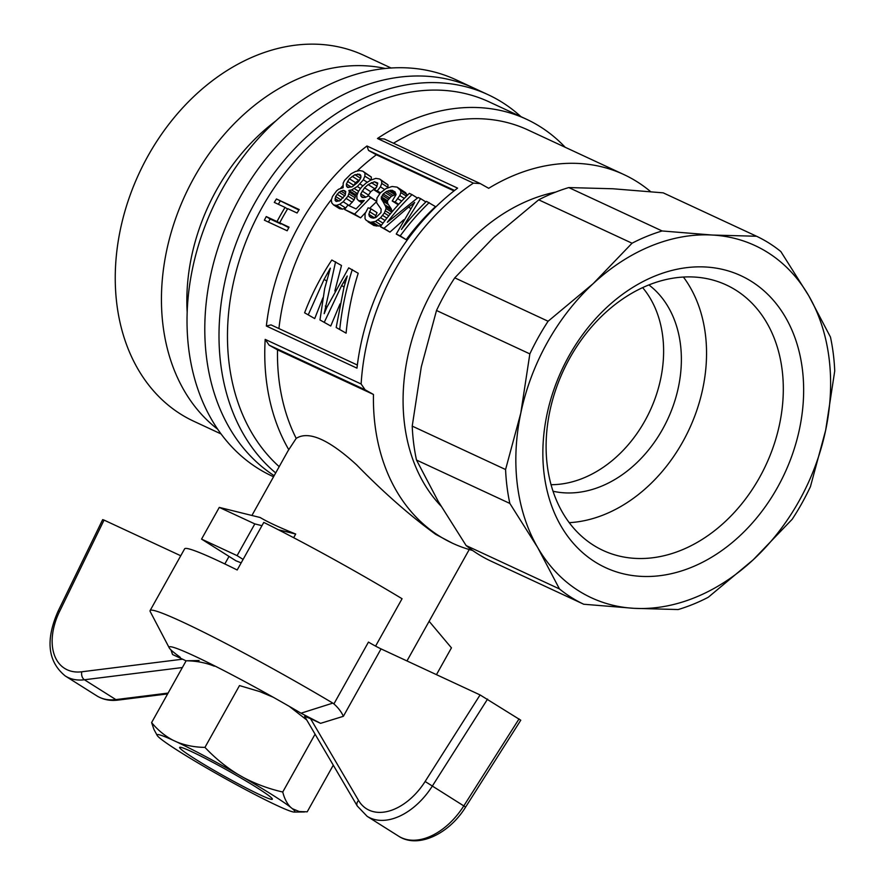 <?xml version="1.0" encoding="UTF-8"?>
<svg xmlns="http://www.w3.org/2000/svg" width="885" height="885" viewBox="0 0 885 885"><rect width="100%" height="100%" fill="white"/><g stroke="black" fill="none" stroke-linecap="round" stroke-linejoin="round"><path stroke-width="1.33" d="M180.297 657.433L179.489 656.703A111.233 6.98 29.2 0 1 169.256 647.886A111.233 6.98 29.2 0 1 301.022 713.199L332.815 703.11A145.638 9.138 29.2 0 0 150.107 610.573A145.638 9.138 29.2 0 0 150.262 611.668L169.256 647.886M519.041 718.908L463.795 805.903L465.632 807.054L520.778 720.213L480.079 694.935L381.048 648.893A12.136 0.763 29.2 0 1 368.459 642.09L333.91 703.896L332.815 703.11M150.107 610.573L184.6 548.866A145.638 9.138 -150.8 0 1 237.191 569.984L263.774 522.404A145.638 9.138 -150.8 0 1 402.067 598.725L375.583 646.116M168.106 693.077L115.869 699.604A60.678 39.006 122.2 0 1 96.764 695.82C102.97 699.648 110.039 701.075 117.948 700.112A6.073 4.115 -97.1 0 1 115.869 699.604L84.418 679.769A60.678 39.006 122.2 0 1 65.302 675.996C47.768 661.726 45.345 640.176 58.023 611.336L102.671 519.617L104.043 520.092L59.549 611.513A54.616 35.101 122.2 0 0 81.807 671.781L182.598 659.192L172.553 654.513C178.527 657.356 180.839 658.086 179.489 656.703M180.75 555.758L104.043 520.092M310.535 718.664L304.595 716.33L357.274 806.014A6.073 4.414 -30.4 0 1 358.569 800.46L310.535 718.664L320.58 723.344L301.022 713.199M186.104 660.863L182.598 659.192M333.91 703.896C338.302 707.823 341.444 711.96 343.369 716.308L381.048 648.893M273.111 697.181L259.714 691.572L239.492 685.576L204.955 747.383C214.712 757.77 225.609 766.709 237.656 774.198L243.231 777.395C255.765 784.01 268.94 788.878 282.746 792.009L315.071 734.174M282.746 792.009C284.428 798.646 287.072 803.746 290.689 807.319L292.437 808.735A78.953 4.956 29.2 0 1 294.24 812.065A78.953 4.956 29.2 0 1 279.018 806.423L275.202 804.642A78.953 4.956 29.2 0 1 214.336 772.417L208.76 769.22A78.953 4.956 29.2 0 1 161.302 739.307L159.554 737.891A78.953 4.956 29.2 0 1 157.22 735.49A78.953 4.956 29.2 0 1 172.962 740.203L176.779 741.973C185.452 745.458 194.844 747.261 204.955 747.383M214.325 666.184C205.652 662.71 196.26 660.907 186.149 660.774L199.114 660.542M157.22 735.49L153.913 729.362L151.612 722.58L186.149 660.774M151.612 722.58C157.663 729.97 164.787 735.844 172.962 740.203M306.741 719.981L289.384 706.44M191.58 751.619A53.1 3.33 29.2 0 1 242.048 778.656A53.1 3.33 29.2 0 1 272.348 798.978A53.1 3.33 29.2 0 1 224.37 776.222A53.1 3.33 29.2 0 1 179.843 747.272A53.1 3.33 29.2 0 1 191.58 751.619M292.437 808.735L299.219 811.534L307.195 811.833L333.28 765.16M243.231 777.395A78.953 4.956 29.2 0 1 290.689 807.319M176.779 741.973A78.953 4.956 29.2 0 1 237.656 774.198M273.553 476.761L271.96 476.019A218.451 166.778 -65.1 0 1 257.701 468.242A218.451 166.778 -65.1 0 1 217.489 198.063A218.451 166.778 -65.1 0 1 456.162 79.849L488.144 94.717A218.451 166.778 114.9 0 0 254.78 203.03A218.451 166.778 114.9 0 0 275.689 472.933M274.162 475.676A218.451 166.778 -65.1 0 1 235.72 205.431A218.451 166.778 -65.1 0 1 473.929 88.113A218.451 166.778 -65.1 0 0 235.72 205.431A218.451 166.778 -65.1 0 0 274.162 475.676M391.137 68.023L363.835 55.335A201.758 154.034 114.9 0 0 175.042 116.554A201.758 154.034 114.9 0 0 125.172 340.802A201.758 154.034 114.9 0 0 193.715 421.227L221.018 433.927M385.362 68.499A201.758 154.034 114.9 0 0 210.951 151.202A201.758 154.034 114.9 0 0 171.369 362.286A201.758 154.034 114.9 0 0 217.655 429.203M276.031 120.769A183.549 140.14 114.9 0 0 187.155 311.907M520.977 116.676A218.451 166.778 114.9 0 0 488.144 94.717M373.459 394.467A1351.904 84.86 -150.8 0 0 365.074 389.765L269.128 345.161A1351.904 84.86 29.2 0 1 277.514 349.852L373.459 394.467A203.273 155.196 114.9 0 0 452.489 543.224L435.663 534.341C409.733 515.435 383.393 492.281 356.655 464.89C328.744 439.391 308.588 430.552 296.198 438.385L288.167 450.609L251.915 515.468M452.489 543.224A203.273 155.196 114.9 0 0 472.601 550.459M277.514 349.852A203.273 155.196 114.9 0 0 296.198 438.385M650.597 191.625A203.273 155.196 114.9 0 0 637.167 181.801A203.273 155.196 114.9 0 0 623.892 174.566A203.273 155.196 114.9 0 0 488.686 188.295A1351.904 84.86 29.2 0 0 480.301 183.593A364.753 91.055 -172.8 0 1 473.398 183.118A212.378 162.143 114.9 0 0 361.135 383.99A364.753 131.367 -127.9 0 1 365.074 389.765M440.94 505.999A182.044 138.978 -65.1 0 1 416.879 324.706A182.044 138.978 -65.1 0 1 555.68 192.089M565.194 147.275A212.378 162.143 114.9 0 0 526.453 119.221L489.139 101.875A212.378 162.143 114.9 0 0 263.675 204.678A212.378 162.143 114.9 0 0 279.206 466.66M642.654 287.636A115.293 88.024 -65.1 0 1 649.988 410.883A115.293 88.024 -65.1 0 1 551.023 484.703M648.915 284.937A115.293 88.024 -65.1 0 1 667.755 419.136A115.293 88.024 -65.1 0 1 553.003 491.23M753.301 559.707L708.254 597.275A203.273 155.196 -65.1 0 1 678.175 609.544L634.036 608.327A194.18 148.249 114.9 0 0 753.301 559.707A194.18 148.249 114.9 0 0 825.661 430.232L810.45 486.606A203.273 155.196 -65.1 0 1 792.197 519.263L753.301 559.707M830.462 337.063A203.273 155.196 -65.1 0 1 834.732 370.981L825.661 430.232A194.18 148.249 114.9 0 0 808.735 295.745L830.462 337.063M756.564 236.251A203.273 155.196 -65.1 0 1 780.847 251.561L808.735 295.745A194.18 148.249 114.9 0 0 712.425 235.045L756.564 236.251L663.219 192.853L612.918 188.77L568.778 187.565A203.273 155.196 114.9 0 0 538.699 199.822L493.653 237.401L454.757 277.846A203.273 155.196 114.9 0 0 436.504 310.491L421.293 366.877L412.222 426.116A203.273 155.196 114.9 0 0 416.492 460.034L438.219 501.352L466.107 545.536A203.273 155.196 114.9 0 0 490.39 560.847L583.735 604.245A203.273 155.196 -65.1 0 1 559.453 588.934L466.107 545.536M662.124 230.963L712.425 235.045A194.18 148.249 114.9 0 0 593.149 283.665L632.045 243.22A203.273 155.196 -65.1 0 1 662.124 230.963L568.778 187.565M632.045 243.22L538.699 199.822M529.849 353.889A203.273 155.196 -65.1 0 1 548.103 321.244L593.149 283.665A194.18 148.249 114.9 0 0 520.789 413.14L529.849 353.889L436.504 310.491M548.103 321.244L454.757 277.846M559.453 588.934L537.726 547.616L509.849 503.432A203.273 155.196 -65.1 0 1 505.578 469.526L412.222 426.116M509.849 503.432L416.492 460.034M505.578 469.526L520.789 413.14A194.18 148.249 114.9 0 0 537.726 547.616A194.18 148.249 114.9 0 0 634.036 608.327L583.735 604.245M640.751 576.345A160.904 122.849 114.9 0 0 798.856 350.482A160.904 122.849 114.9 0 0 580.073 338.225A160.904 122.849 114.9 0 0 640.751 576.345M635.164 558.38A146.346 111.731 114.9 0 0 773.988 444.79A146.346 111.731 114.9 0 0 726.397 285.014A146.346 111.731 114.9 0 0 563.391 370.616A146.346 111.731 114.9 0 0 602.995 550.415A146.346 111.731 114.9 0 0 635.164 558.38M569.221 522.681A146.346 111.731 114.9 0 0 689.249 429.137A146.346 111.731 114.9 0 0 683.419 277.06M269.128 345.161A364.753 131.367 -127.9 0 0 265.19 339.386A212.378 162.143 114.9 0 0 288.764 449.657M261.949 525.679L254.825 523.909L219.281 507.393L260.168 517.515C267.358 521.873 279.195 527.383 295.701 534.042L278.266 529.717M293.654 537.704L295.701 534.042M219.281 507.393L201.559 539.109L235.974 560.802A103.158 6.472 29.2 0 1 241.151 562.893M201.559 539.109L237.091 555.636L254.825 523.909M243.098 559.42L237.091 555.636M429.125 621.292L451.438 647.853L436.46 674.658M623.892 174.566L527.947 129.951A203.273 155.196 114.9 0 0 393.482 143.226M526.453 119.221A212.378 162.143 114.9 0 0 377.452 138.502L473.398 183.118M480.301 183.593L384.356 138.989A364.753 91.055 -172.8 0 1 377.452 138.502M266.352 326.023A212.378 162.143 -65.1 0 1 366.965 145.992L457.589 188.129A212.378 162.143 114.9 0 0 356.976 368.149L266.352 326.023A1886.3 982.228 158.8 0 0 271.02 324.883L357.352 365.029M366.965 145.992A1886.3 1103.097 -96.6 0 1 368.514 150.428A2046.043 128.425 29.2 0 1 376.346 154.786A203.273 155.196 114.9 0 0 356.954 171.159M342.76 185.795A203.273 155.196 114.9 0 0 340.493 188.383M331.543 199.324A203.273 155.196 114.9 0 0 278.919 328.556M376.346 154.786L454.016 190.906M397.066 187.111L400.606 190.474L400.872 192.609L399.799 195.563L395.119 202.045L392.243 200.995L396.026 194.678L395.02 191.901L392.022 190.22L386.557 191.425L383.238 193.926L381.169 198.163L385.749 206.681L386.081 208.583L384.344 213.008L380.605 217.699L375.472 221.46L370.373 222.312L366.279 220.409L365.007 218.65L365.085 213.694L368.127 207.809L370.992 208.838L368.824 214.258L369.366 216.272L370.959 217.599L373.459 218.175L375.859 217.533L380.97 212.61L381.125 209.181L376.612 202.72L376.999 197.963L380.373 192.875L385.993 188.571L392.033 186.492L397.066 187.111L405.706 192.753L407.067 195.607M395.971 194.28L391.247 196.37L387.497 200.685L387.608 203.34L391.225 208.783L392.077 211.825M375.472 221.46L381.457 225.232L378.791 226.04L373.979 225.564L368.016 221.803M370.992 208.838L377.032 212.654L374.897 217.787M403.759 219.768L389.942 232.113L380.384 226.682A212.378 162.143 114.9 0 1 409.335 193.384L412.023 194.634A212.378 162.143 114.9 0 0 387.32 222.279L418.162 197.488L420.596 198.627L401.436 229.436A212.378 162.143 114.9 0 1 426.481 201.36L435.508 206.614A203.273 155.196 114.9 0 0 406.193 239.669L396.248 234.049L414.645 202.466L412.133 204.468L412.886 204.944M322.948 297.769L314.717 318.567L304.617 312.814L314.717 318.567M304.617 312.814C311.52 294.605 320.591 277.005 331.82 260.013L341.499 265.489L334.851 291.032M335.581 261.761L324.175 313.677L326.93 307.161L348.712 267.867L358.215 273.266C352.064 292.692 348.026 312.659 346.101 333.158L336.178 327.494L346.101 333.158M340.028 303.931L330.747 326.012L319.972 319.961L330.747 326.012M368.614 195.806L370.627 197.609L354.608 214.104L344.63 209.468A212.378 162.143 114.9 0 1 347.894 205.121L356.08 208.926L364.255 200.464L358.679 200.784L356.943 198.815L356.821 195.552L358.447 191.37L361.611 187.045L366.08 183.062L370.527 180.23L375.804 178.372L379.676 179.024L381.634 180.794L381.756 183.438L380.417 186.846L377.287 190.872L374.355 190.076L376.634 187.1L377.696 182.985L374.432 181.757L368.127 184.589L364.543 187.83L360.748 193.892L360.903 195.994L362.164 197.455L365.228 197.432L368.614 195.806L376.545 201.293M376.567 201.647L369.631 208.351M365.582 212.5L360.593 217.876L344.63 209.468M379.676 179.024L387.973 184.799L387.973 187.664M376.567 187.189L370.726 191.724L367.496 196.503M362.784 171.17L364.996 173.062L364.852 176.159L363.337 179.766L357.352 186.514L351.61 189.932L348.878 190.408L349.398 192.1L348.015 196.116L343.181 201.758L339.729 204.247L345.703 208.019L342.462 209.148L339.541 208.672L333.568 204.911L331.775 202.897L331.322 200.043L332.472 196.481L336.621 190.828L338.701 189.169L343.126 187.731L343.181 183.118L344.619 180.308L351.124 173.792L355.46 171.502L359.62 170.562L362.784 171.17L371.346 177.066L371.169 179.998M357.485 193.837L354.985 194.257L355.493 195.939L354.066 199.933L349.044 205.652M368.514 150.428L454.591 190.452M265.19 339.386L361.135 383.99M360.151 179.235L355.549 182.653L353.314 186.016M364.996 173.062L371.346 177.066M364.852 176.159L371.036 180.042M363.337 179.766L367.308 182.266M359.907 183.936L362.927 185.85M357.352 186.514L360.527 188.516M354.387 188.616L358.547 191.237M351.61 189.932L357.54 193.671M348.878 190.408L354.985 194.257M349.398 192.1L355.493 195.939M349.066 193.981L355.139 197.82M348.015 196.116L354.066 199.933M346.256 198.505L352.296 202.311M343.181 201.758L349.188 205.541M339.729 204.247L336.477 205.375L342.462 209.148M336.477 205.375L333.568 204.911M339.774 200.762L345.106 195.353L345.747 191.569L344.519 190.706L343.07 190.319L339.01 192.222L335.614 196.481L335.083 200.331L336.034 201.36L339.774 200.762M352.252 186.746L357.54 182.553A212.378 162.143 114.9 0 1 359.044 180.938L360.914 177.487L360.56 175.02L359.598 174.29L354.896 174.688L349.343 178.748L346.367 184.014L346.5 186.104L347.495 187.443L352.252 186.746M357.673 173.969L360.98 176.049M354.896 174.688L360.582 178.272M352.197 176.314L358.447 180.252M349.343 178.748L355.549 182.653M347.495 181.348L353.657 185.242M346.367 184.014L351.234 187.078M346.5 186.104L348.756 187.531M343.07 190.319L345.747 192.012M340.869 191.049L345.526 193.981M339.01 192.222L344.752 195.839M337.041 194.224L343.081 198.03M335.614 196.481L341.068 199.921M335.05 198.561L339.021 201.072M335.083 200.331L336.886 201.47M399.356 188.748L405.706 192.753M400.606 190.474L406.934 194.468M400.872 192.609L406.503 196.16M399.799 195.563L404.29 198.395M397.874 198.705L401.679 201.105M395.119 202.045L398.704 204.302M392.243 200.995L398.261 204.789M392.022 190.22L395.252 192.266M390.152 190.22L395.927 193.859M388.482 190.596L394.743 194.545M386.557 191.425L392.807 195.364M385.019 192.443L391.247 196.37M383.238 193.926L389.455 197.842M382.243 195.198L388.438 199.092M381.324 196.791L387.497 200.685M381.169 198.163L387.331 202.045M381.457 199.457L387.608 203.34M385.108 204.933L391.225 208.783M385.749 206.681L391.856 210.53M386.081 208.583L391.778 212.168M385.395 210.873L390.285 213.96M384.344 213.008L388.769 215.807M382.585 215.398L386.911 218.119M380.605 217.699L385.041 220.498M377.972 219.978L383.006 223.153M372.806 222.279L378.791 226.04M370.373 222.312L376.346 226.084M369.465 211.637L375.494 215.431M368.824 214.258L374.554 217.876M369.366 216.272L371.766 217.787M429.17 202.61A212.378 162.143 114.9 0 0 400.219 235.897L406.193 239.669M412.133 204.468L408.527 207.123L410.618 208.44M408.527 207.123L383.968 228.341L389.942 232.113M380.384 226.682L383.968 228.341M412.023 194.634L417.399 198.03M420.596 198.627L425.873 201.946M396.248 234.049L400.219 235.897M319.972 319.961L324.673 288.576L330.359 268.166L324.087 279.372L326.532 280.921M327.373 273.222L328.501 273.941M324.087 279.372L308.367 314.562M325.326 306.011L326.985 307.051M352.296 269.527C346.112 288.875 341.931 308.743 339.763 329.154M336.178 327.494L343.933 287.393L347.241 276.02L343.524 282.348L345.117 283.355M343.524 282.348L341.643 285.512L344.033 287.028M341.643 285.512L324.408 322.018M354.608 214.104L360.593 217.876M370.627 197.609L376.556 201.349M361.246 201.105L362.695 202.023M358.679 200.784L361.91 202.82M381.634 180.794L387.973 184.799M381.756 183.438L388.072 187.421M380.417 186.846L384.599 189.478M377.287 190.872L380.417 192.83M374.355 190.076L379.842 193.538M374.432 181.757L377.685 183.803M371.335 182.62L377.021 186.204M368.127 184.589L374.366 188.516M364.543 187.83L370.726 191.724M362.153 191.06L368.304 194.943M360.748 193.892L365.959 197.178M360.903 195.994L363.436 197.598M277.016 221.56L266.263 216.571A212.378 162.143 114.9 0 0 264.383 220.188L287.16 230.775A212.378 162.143 114.9 0 1 289.041 227.157L279.704 222.81A212.378 162.143 114.9 0 1 287.747 208.661L297.072 213.008A212.378 162.143 114.9 0 1 299.207 209.546L276.441 198.959A212.378 162.143 114.9 0 0 274.306 202.411L285.058 207.411A212.378 162.143 114.9 0 0 277.016 221.56L281.076 223.673M279.704 222.81L288.764 227.666M276.441 198.959L298.92 210.011M268.432 222.069L270.146 219.004L280.888 224.005M266.263 216.571L270.146 219.004M285.058 207.411L287.548 208.982M278.355 204.302L280.069 201.249M170.971 649.933L172.553 654.513M480.079 694.935L425.121 781.488A54.616 35.101 -57.8 0 1 358.569 800.46M320.58 723.344L343.369 716.308M487.58 699.073L432.334 786.068A60.678 39.006 -57.8 0 1 367.153 816.335L398.604 836.17A60.678 39.006 -57.8 0 0 463.795 805.903L425.121 781.488M81.807 671.781A6.073 4.115 -97.1 0 0 84.418 679.769L182.376 667.533M58.023 611.336A6.073 0.785 26 0 1 59.549 611.513M382.309 200.729L388.46 204.601M65.302 675.996L96.764 695.82M117.948 700.112L167.641 693.906M398.604 836.17C417.764 848.881 448.994 834.168 465.632 807.054M367.153 816.335L357.274 806.014M294.24 812.065L304.473 811.965M406.967 660.94L469.238 549.53M224.823 563.955L229.027 556.422"/></g></svg>
